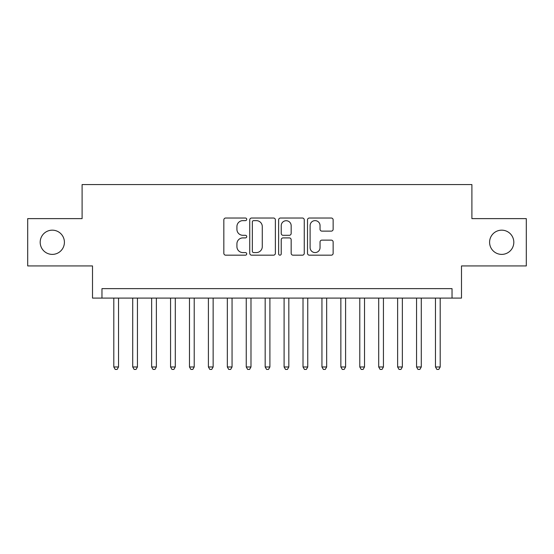 <?xml version="1.0" encoding="UTF-8"?>
<svg xmlns="http://www.w3.org/2000/svg" width="554" height="554" viewBox="0 0 554 554"><rect width="100%" height="100%" fill="white"/><g stroke="black" fill="none" stroke-linecap="round" stroke-linejoin="round"><path stroke-width="0.83" d="M246.724 219.329A1.302 1.302 0 0 0 245.422 218.027L225.693 218.027A1.856 1.856 0 0 0 223.837 219.883L223.837 253.317A1.856 1.856 0 0 0 225.693 255.172L245.422 255.172A1.302 1.302 0 0 0 246.724 253.877A1.302 1.302 0 0 0 245.422 252.576L242.874 252.576A5.942 5.942 0 0 1 236.925 246.634L236.925 243.843A5.942 5.942 0 0 1 242.874 237.901L245.422 237.901A1.302 1.302 0 0 0 246.724 236.6A1.302 1.302 0 0 0 245.422 235.298L242.874 235.298A5.942 5.942 0 0 1 236.925 229.356L236.925 226.572A5.942 5.942 0 0 1 242.874 220.631L245.422 220.631A1.302 1.302 0 0 0 246.724 219.329M489.591 242.278A12.112 12.112 0 0 0 501.702 254.39A12.112 12.112 0 0 0 513.814 242.278A12.112 12.112 0 0 0 501.702 230.166A12.112 12.112 0 0 0 489.591 242.278M40.186 242.278A12.112 12.112 0 0 0 52.298 254.39A12.112 12.112 0 0 0 64.409 242.278A12.112 12.112 0 0 0 52.298 230.166A12.112 12.112 0 0 0 40.186 242.278M331.278 231.122A1.856 1.856 0 0 0 333.141 229.266L333.141 219.883A1.856 1.856 0 0 0 331.278 218.027L309.367 218.027A1.856 1.856 0 0 0 307.505 219.883L307.505 253.317A1.856 1.856 0 0 0 309.367 255.172L331.278 255.172A1.856 1.856 0 0 0 333.141 253.317L333.141 241.987A1.856 1.856 0 0 0 331.278 240.131L321.902 240.131A1.856 1.856 0 0 0 320.046 241.987L320.046 247.603A4.965 4.965 0 0 1 315.074 252.576A4.965 4.965 0 0 1 310.108 247.603L310.108 225.596A4.965 4.965 0 0 1 315.074 220.631A4.965 4.965 0 0 1 320.046 225.596L320.046 229.266A1.856 1.856 0 0 0 321.902 231.122L331.278 231.122M452.029 298.1L461.489 298.1L461.489 265.934L526.3 265.934L526.3 218.622L471.897 218.622L471.897 184.565L82.103 184.565L82.103 218.622L27.7 218.622L27.7 265.934L92.511 265.934L92.511 298.1L452.029 298.1L452.029 288.634L101.971 288.634L101.971 298.1M275.373 219.883A1.856 1.856 0 0 0 273.517 218.027L251.599 218.027A1.856 1.856 0 0 0 249.743 219.883L249.743 253.317A1.856 1.856 0 0 0 251.599 255.172L273.517 255.172A1.856 1.856 0 0 0 275.373 253.317L275.373 219.883M280.483 218.027L302.401 218.027A1.856 1.856 0 0 1 304.257 219.883L304.257 253.317A1.856 1.856 0 0 1 302.401 255.172L293.018 255.172A1.856 1.856 0 0 1 291.162 253.317L291.162 239.757A1.856 1.856 0 0 0 289.306 237.901L283.08 237.901A1.856 1.856 0 0 0 281.224 239.757L281.224 253.877A1.302 1.302 0 0 1 279.922 255.172A1.302 1.302 0 0 1 278.627 253.877L278.627 219.883A1.856 1.856 0 0 1 280.483 218.027M253.642 220.631A1.302 1.302 0 0 0 252.347 221.925L252.347 251.274A1.302 1.302 0 0 0 253.642 252.576L256.336 252.576A5.942 5.942 0 0 0 262.277 246.634L262.277 226.572A5.942 5.942 0 0 0 256.336 220.631L253.642 220.631M291.162 225.693A4.965 4.965 0 0 0 286.196 220.721A4.965 4.965 0 0 0 281.224 225.693L281.224 233.442A1.856 1.856 0 0 0 283.08 235.298L289.306 235.298A1.856 1.856 0 0 0 291.162 233.442L291.162 225.693M113.799 298.1L113.799 366.977L118.528 366.977L118.528 298.1M118.528 366.977L117.109 369.435L115.218 369.435L113.799 366.977M132.718 298.1L132.718 366.977L137.447 366.977L137.447 298.1M137.447 366.977L136.028 369.435L134.137 369.435L132.718 366.977M151.644 298.1L151.644 366.977L156.373 366.977L156.373 298.1M156.373 366.977L154.954 369.435L153.056 369.435L151.644 366.977M170.563 298.1L170.563 366.977L175.293 366.977L175.293 298.1M175.293 366.977L173.873 369.435L171.982 369.435L170.563 366.977M189.482 298.1L189.482 366.977L194.219 366.977L194.219 298.1M194.219 366.977L192.799 369.435L190.901 369.435L189.482 366.977M208.408 298.1L208.408 366.977L213.138 366.977L213.138 298.1M213.138 366.977L211.718 369.435L209.828 369.435L208.408 366.977M227.327 298.1L227.327 366.977L232.057 366.977L232.057 298.1M232.057 366.977L230.644 369.435L228.747 369.435L227.327 366.977M246.253 298.1L246.253 366.977L250.983 366.977L250.983 298.1M250.983 366.977L249.563 369.435L247.673 369.435L246.253 366.977M265.172 298.1L265.172 366.977L269.902 366.977L269.902 298.1M269.902 366.977L268.482 369.435L266.592 369.435L265.172 366.977M284.098 298.1L284.098 366.977L288.828 366.977L288.828 298.1M288.828 366.977L287.408 369.435L285.518 369.435L284.098 366.977M303.017 298.1L303.017 366.977L307.747 366.977L307.747 298.1M307.747 366.977L306.327 369.435L304.437 369.435L303.017 366.977M321.943 298.1L321.943 366.977L326.673 366.977L326.673 298.1M326.673 366.977L325.253 369.435L323.356 369.435L321.943 366.977M340.862 298.1L340.862 366.977L345.592 366.977L345.592 298.1M345.592 366.977L344.173 369.435L342.282 369.435L340.862 366.977M359.781 298.1L359.781 366.977L364.518 366.977L364.518 298.1M364.518 366.977L363.099 369.435L361.201 369.435L359.781 366.977M378.707 298.1L378.707 366.977L383.437 366.977L383.437 298.1M383.437 366.977L382.018 369.435L380.127 369.435L378.707 366.977M397.627 298.1L397.627 366.977L402.356 366.977L402.356 298.1M402.356 366.977L400.944 369.435L399.046 369.435L397.627 366.977M416.553 298.1L416.553 366.977L421.282 366.977L421.282 298.1M421.282 366.977L419.863 369.435L417.972 369.435L416.553 366.977M435.472 298.1L435.472 366.977L440.201 366.977L440.201 298.1M440.201 366.977L438.782 369.435L436.891 369.435L435.472 366.977"/></g></svg>
